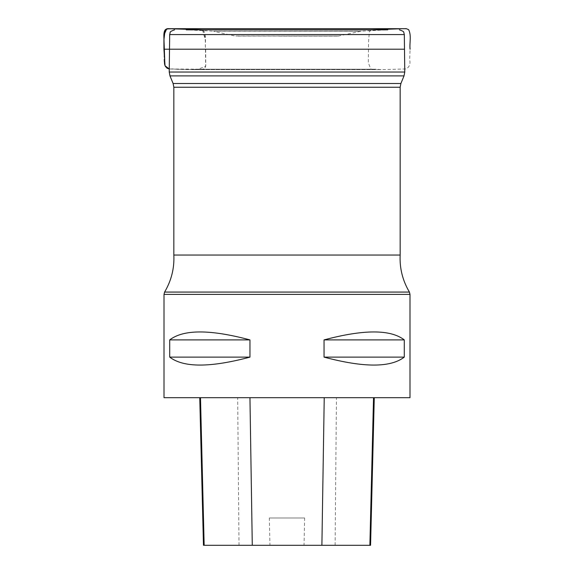 <?xml version="1.0" encoding="UTF-8"?>
<svg xmlns="http://www.w3.org/2000/svg" width="574" height="574" viewBox="0 0 574 574"><rect width="100%" height="100%" fill="white"/><g stroke="black" fill="none" stroke-linecap="round" stroke-linejoin="round"><path stroke-width="0.43" stroke-dasharray="2.87 2.15" d="M279.323 36.105L338.122 36.105L279.323 36.105M404.326 34.576L169.674 34.576M338.122 36.105L361.211 31.161L387.737 29.826L186.27 29.826L387.737 29.826L186.27 29.826L387.486 29.834L186.514 29.834L212.789 31.161L361.211 31.161L212.789 31.161L360.393 31.276L213.607 31.276L234.816 35.983L339.184 35.983L235.885 36.105M409.994 397.703L164.006 397.703M169.717 339.901L169.717 357.121C183.479 367.719 210.228 367.719 249.955 357.121L249.955 339.901C210.228 329.297 183.479 329.297 169.717 339.901L249.955 339.901M324.045 339.901L324.045 357.121C363.773 367.719 390.521 367.719 404.283 357.121L404.283 339.901C390.521 329.297 363.773 329.297 324.045 339.901L404.283 339.901M200.491 397.703L374.27 397.703L200.491 397.703M369.878 545.3L304.033 545.3L304.651 517.992L269.342 517.992L304.651 517.992M204.15 545.3L269.952 545.3L269.342 517.992M269.952 545.3L304.033 545.3M249.955 357.121L169.717 357.121M404.283 357.121L324.045 357.121M202.708 29.826L205.291 38.121L205.679 66.333L198.052 69.217L188.487 69.605L169.273 68.98L201.89 69.217C207.372 69.332 205.37 62.659 205.75 58.878L205.657 49.213C204.502 43.021 207.523 34.239 202.715 29.826M173.843 87.241L400.157 87.241M400.157 255.035L173.843 255.035M169.976 75.89L404.024 75.89M400.896 83.503L173.104 83.503M404.763 72.037L169.237 72.037M409.994 294.39L164.006 294.39M409.42 292.073L164.587 292.073M335.116 545.3L336.443 397.703M239.006 545.3L237.679 397.703M404.498 49.213L169.502 49.213M163.934 49.213C164.817 55.111 162.456 63.018 166.51 68.464L177.596 69.332L192.749 69.655L381.81 69.662L405.926 68.945C409.391 67.201 410.632 64.087 409.649 59.61L410.073 49.213M202.701 69.655L192.52 69.655L196.028 69.217L376.393 69.217L381.258 69.662L202.701 69.655M206.59 69.217L376.013 69.217L206.59 69.217M202.55 29.826L205.349 40.202L205.636 65.594C205.062 68.198 203.741 69.404 201.675 69.217L371.988 69.217L370.826 69.045L368.314 62.767L368.565 41.888L369.369 31.692L371.457 29.826M197.09 69.217L200.749 69.217M201.89 69.217L196.373 69.217M198.217 69.217L197.571 69.217"/><path stroke-width="0.86" d="M269.371 34.576L404.326 34.576L404.763 72.037L169.237 72.037L169.674 34.576L269.371 34.576M186.27 29.826L387.737 29.826M268.517 397.703L409.994 397.703L409.994 294.39L164.006 294.39L164.006 397.703L268.517 397.703M404.283 339.901L404.283 357.121C390.521 367.719 363.773 367.719 324.045 357.121L324.045 339.901C363.773 329.297 390.521 329.297 404.283 339.901L324.045 339.901M249.955 339.901L249.955 357.121C210.228 367.719 183.479 367.719 169.717 357.121L169.717 339.901C183.479 329.297 210.228 329.297 249.955 339.901L169.717 339.901M200.491 397.703L204.15 545.3L370.56 545.3L369.878 545.3L373.538 397.703M169.717 357.121L249.955 357.121M324.045 357.121L404.283 357.121M202.715 29.826L169.258 28.707C162.729 27.875 163.949 35.559 163.963 39.556L164.731 60.263C163.827 64.898 165.348 67.804 169.273 68.98L165.039 65.78L163.934 49.213L404.498 49.213M202.708 29.826L173.936 28.707L166.668 28.915L163.977 34.992L164.056 49.213L169.502 49.213M409.994 294.39L409.42 292.073L164.587 292.073C171.382 280.586 174.467 268.237 173.843 255.035L400.157 255.035L400.157 87.241L173.843 87.241L173.104 83.503L400.896 83.503L404.024 75.89L169.976 75.89L169.237 72.037M252.28 545.3L249.948 397.703M321.892 545.3L324.231 397.703M173.843 255.035L173.843 87.241M173.104 83.503L169.976 75.89M404.326 34.576L403.795 32.51C404.125 31.828 402.668 30.931 399.418 29.826M169.674 34.576L170.169 32.575C169.71 31.965 171.181 31.053 174.589 29.826M404.024 75.89L404.763 72.037M400.157 87.241L400.896 83.503M164.587 292.073L164.006 294.39M409.42 292.073C402.618 280.586 399.533 268.237 400.157 255.035M370.56 545.3L374.27 397.703M203.469 545.3L199.759 397.703M371.457 29.826L402.302 28.707L171.913 28.707M173.047 28.707L173.635 28.707M186.923 28.707L405.703 28.707L186.923 28.707M410.073 49.213C409.362 42.935 411.651 35.531 408.616 29.64C404.06 27.681 406.815 29.145 405.33 28.707L168.11 28.7L165.111 29.898L163.927 39.728L163.934 49.213M394.596 28.707L172.064 28.707L394.596 28.707M169.258 28.707L404.735 28.7L173.664 28.707L202.55 29.826"/></g></svg>

